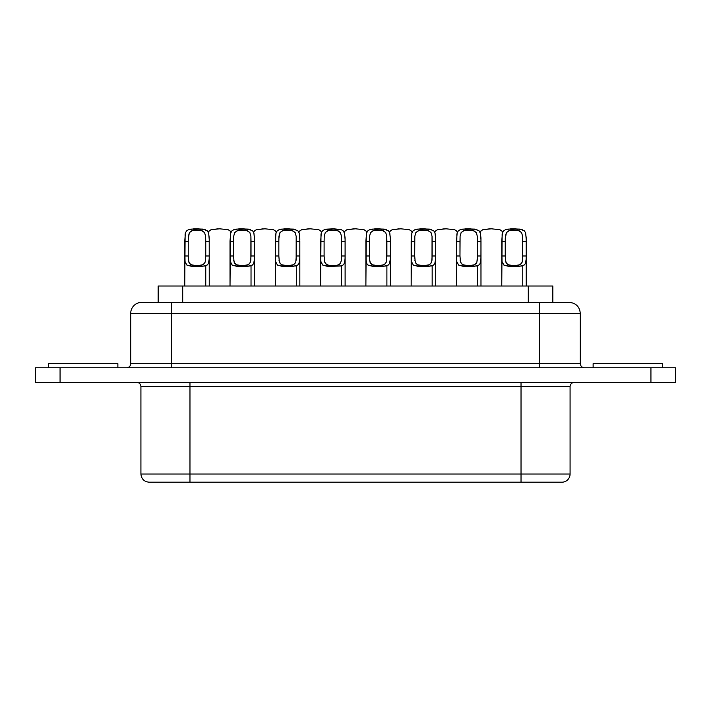 <?xml version="1.0" encoding="UTF-8"?>
<svg xmlns="http://www.w3.org/2000/svg" width="711" height="711" viewBox="0 0 711 711"><rect width="100%" height="100%" fill="white"/><g stroke="black" fill="none" stroke-linecap="round" stroke-linejoin="round"><path stroke-width="1.07" d="M117.866 367.756L117.866 363.668L48.384 363.668L48.384 367.756L48.384 363.668L117.866 363.668L117.866 367.756M662.616 367.756L662.616 363.668L593.134 363.668L593.134 367.756L593.134 363.668L662.616 363.668L662.616 367.756M345.119 240.976L345.119 286.009L345.093 237.901L344.364 232.693L343.217 230.871L341.369 229.715L332.837 228.8L324.305 229.724L322.465 230.897L321.336 232.719L320.599 241.678L324.109 241.678L324.234 236.354L325.265 232.577L328.838 230.186L336.623 230.124L340.445 232.577L341.476 236.363L341.6 241.678L345.119 241.678L345.084 258.866L344.24 263.559L343.013 265.043L341.129 265.896L327.069 266.27L322.723 265.061L320.857 261.461L320.599 240.976L320.599 286.009L320.999 233.883M341.6 265.754L341.6 286.009L341.6 265.754M275.61 261.71L275.308 241.678L278.828 241.678L278.952 236.354L279.983 232.577L283.547 230.186L291.341 230.124L295.163 232.577L296.194 236.363L296.318 241.678L299.829 241.678L299.829 255.987L296.318 255.987L296.318 241.678L299.829 241.678L299.793 258.866L298.949 263.559L297.731 265.043L293.394 266.27L281.778 266.27L277.432 265.061L275.566 261.461L275.308 240.976L275.308 286.009L275.717 233.883M296.318 265.754L296.318 286.009L296.318 265.754M230.328 261.71L230.017 241.678L233.537 241.678L233.661 236.354L234.692 232.577L238.265 230.186L246.05 230.124L249.872 232.577L250.903 236.363L251.027 241.678L254.547 241.678L254.547 255.987L251.027 255.987L251.027 241.678L254.547 241.678L254.502 258.866L253.667 263.559L252.441 265.043L248.103 266.27L236.496 266.27L232.15 265.061L230.284 261.461L230.017 240.976L230.017 286.009L230.426 233.883M251.027 265.754L251.027 286.009L251.027 265.754M185.038 261.71L184.736 241.678L188.246 241.678L188.379 236.354L189.41 232.577L192.974 230.186L200.769 230.124L204.581 232.577L205.612 236.363L205.746 241.678L209.256 241.678L209.256 255.987L205.746 255.987L205.746 241.678L209.256 241.678L209.221 258.866L208.376 263.559L207.159 265.043L202.822 266.27L191.206 266.27L186.86 265.061L184.993 261.461L184.736 240.976L184.736 286.009L185.136 233.883M205.746 265.754L205.746 286.009L205.746 265.754M366.183 261.71L365.881 241.678L369.4 241.678L369.524 236.354L370.555 232.577L374.119 230.186L381.914 230.124L385.735 232.577L386.766 236.363L386.891 241.678L390.401 241.678L390.401 255.987L386.891 255.987L386.891 241.678L390.401 241.678L390.366 258.866L389.521 263.559L388.304 265.043L383.967 266.27L372.351 266.27L368.005 265.061L366.769 263.577L365.916 258.875L365.881 240.976L365.881 286.009L366.289 233.883M386.891 265.754L386.891 286.009L386.891 265.754M411.473 261.71L411.171 241.678L414.682 241.678L414.806 236.354L415.837 232.577L419.41 230.186L427.195 230.124L431.017 232.577L432.048 236.363L432.172 241.678L435.692 241.678L435.692 255.987L432.172 255.987L432.172 241.678L435.692 241.678L435.656 258.866L434.812 263.559L433.594 265.043L429.248 266.27L417.641 266.27L413.295 265.061L411.429 261.461L411.171 240.976L411.171 286.009L411.571 233.883M432.172 265.754L432.172 286.009L432.172 265.754M456.764 261.71L456.453 241.678L459.973 241.678L460.097 236.354L461.128 232.577L464.701 230.186L472.486 230.124L476.308 232.577L477.339 236.363L477.463 241.678L480.983 241.678L480.983 255.987L477.463 255.987L477.463 241.678L480.983 241.678L480.938 258.866L480.103 263.559L478.876 265.043L474.539 266.27L462.923 266.27L458.577 265.061L456.72 261.461L456.453 240.976L456.453 286.009L456.862 233.883M477.463 265.754L477.463 286.009L477.463 265.754M502.046 261.71L501.744 241.678L505.254 241.678L505.388 236.354L506.419 232.577L509.983 230.186L517.777 230.124L521.59 232.577L522.621 236.363L522.754 241.678L526.264 241.678L526.264 255.987L522.754 255.987L522.754 241.678L526.264 241.678L526.229 258.866L525.385 263.559L524.167 265.043L519.821 266.27L508.214 266.27L503.868 265.061L502.002 261.461L501.744 240.976L501.744 286.009L502.144 233.883M522.754 265.754L522.754 286.009L522.754 265.754M489.603 228.818L482.573 229.822L480.583 231.342M444.313 228.818L437.283 229.822L435.292 231.342M399.031 228.818L392.001 229.822L390.01 231.342M217.886 228.818L210.847 229.822L208.865 231.342M263.168 228.818L256.138 229.822L254.147 231.342M308.458 228.818L301.42 229.822L299.438 231.342M521.83 266.003L511.209 266.376L504.481 265.434M526.264 256.209L526.158 260.173M526.264 240.976L526.264 286.009L526.238 237.901L525.509 232.693L524.371 230.871L520.034 229.111L510.853 228.862L505.459 229.724L503.61 230.897L502.481 232.719L501.744 240.976L501.744 241.678L505.254 241.678L505.254 255.987L501.744 255.987L505.254 255.987L505.814 262.128L507.867 264.705L514.017 265.807L520.159 264.696L522.203 262.101L522.754 255.987L526.264 255.987M476.548 266.003L465.927 266.376L459.19 265.434M480.974 256.209L480.867 260.173M480.983 240.976L480.983 286.009L480.956 237.901L480.227 232.693L479.081 230.871L474.752 229.111L465.563 228.862L460.168 229.724L458.328 230.897L457.191 232.719L456.453 240.976L456.453 241.678L459.973 241.678L459.973 255.987L456.453 255.987L459.973 255.987L460.524 262.128L462.577 264.705L468.736 265.807L474.868 264.696L476.912 262.101L477.463 255.987L480.983 255.987M431.257 266.003L420.636 266.376L413.909 265.434M435.692 256.209L435.585 260.173M435.692 240.976L435.692 286.009L435.665 237.901L434.936 232.693L433.799 230.871L429.462 229.111L420.281 228.862L414.877 229.724L413.038 230.897L411.909 232.719L411.171 240.976L411.171 241.678L414.682 241.678L414.682 255.987L411.171 255.987L414.682 255.987L415.242 262.128L417.295 264.705L423.445 265.807L429.586 264.696L431.63 262.101L432.172 255.987L435.692 255.987M385.966 266.003L375.346 266.376L368.618 265.434M390.401 256.209L390.295 260.173M390.401 240.976L390.401 286.009L390.383 237.901L389.655 232.693L388.508 230.871L384.18 229.111L374.99 228.862L369.596 229.724L367.756 230.897L366.618 232.719L365.881 240.976L365.881 241.678L369.4 241.678L369.4 255.987L365.881 255.987L369.4 255.987L369.951 262.128L372.004 264.705L378.154 265.807L384.296 264.696L386.34 262.101L386.891 255.987L390.401 255.987M204.821 266.003L194.201 266.376L187.473 265.434M209.256 256.209L209.15 260.173M209.256 240.976L209.256 286.009L209.23 237.901L208.51 232.693L207.363 230.871L203.035 229.111L193.845 228.862L188.451 229.724L186.602 230.897L185.473 232.719L184.736 240.976L184.736 241.678L188.246 241.678L188.246 255.987L184.736 255.987L188.246 255.987L188.806 262.128L190.859 264.705L197.009 265.807L203.15 264.696L205.195 262.101L205.746 255.987L209.256 255.987M250.112 266.003L239.491 266.376L232.755 265.434M254.547 256.209L254.431 260.173M254.547 240.976L254.547 286.009L254.52 237.901L253.791 232.693L252.645 230.871L248.317 229.111L239.127 228.862L233.732 229.724L231.893 230.897L230.764 232.719L230.017 240.976L230.017 241.678L233.537 241.678L233.537 255.987L230.017 255.987L233.537 255.987L234.088 262.128L236.15 264.705L242.3 265.807L248.441 264.696L250.485 262.101L251.027 255.987L254.547 255.987M295.394 266.003L284.773 266.376L278.045 265.434M299.829 256.209L299.722 260.173M299.829 240.976L299.829 286.009L299.802 237.901L299.082 232.693L297.936 230.871L293.607 229.111L284.418 228.862L279.023 229.724L277.183 230.897L276.046 232.719L275.308 240.976L275.308 241.678L278.828 241.678L278.828 255.987L275.308 255.987L278.828 255.987L279.379 262.128L281.432 264.705L287.582 265.807L293.723 264.696L295.767 262.101L296.318 255.987L299.829 255.987M353.74 228.818L346.71 229.822L344.719 231.342M320.901 261.71L320.599 255.987L324.109 255.987L324.66 262.128L326.722 264.705L330.588 265.71L335.157 265.71L339.014 264.696L340.285 263.603L341.44 260.27L341.6 255.987L345.119 255.987L341.6 255.987L341.6 241.678L345.119 241.678L345.119 255.987M340.685 266.003L330.064 266.376L323.327 265.434M345.119 256.209L345.004 260.173M158.171 302.362L158.171 286.009L182.691 286.009L182.691 302.362L182.691 286.009L552.829 286.009L552.829 302.362L552.829 286.009L158.189 286.009M580.3 363.668L539.427 363.668L539.427 367.756L539.427 363.668L171.573 363.668L171.573 367.756L171.573 313.391L580.3 313.391L539.427 313.391L539.427 363.668L130.7 363.668A4.088 4.088 0 0 1 126.611 367.756A4.088 4.088 0 0 0 130.7 363.668L171.573 363.668L171.573 313.391L130.7 313.391A11.038 11.038 0 0 1 141.738 302.362L569.235 302.362L539.427 302.362L539.427 363.668L580.3 363.668L580.3 313.391L580.3 363.668C580.558 366.138 581.918 367.498 584.389 367.756M189.97 382.465L189.97 386.553L140.92 386.553A4.088 4.088 0 0 0 136.832 382.465A4.088 4.088 0 0 1 140.92 386.553L140.92 474.024L140.92 386.553L521.03 386.553L521.03 474.024L140.92 474.024L189.97 474.024L189.97 482.2L189.97 382.465M149.097 482.2L521.03 482.2L521.03 474.024L521.03 482.2L561.903 482.2A8.176 8.176 0 0 0 570.08 474.024A8.176 8.176 0 0 1 561.903 482.2L149.097 482.2C144.146 481.694 141.427 478.965 140.92 474.024M35.55 367.756L675.45 367.756L650.929 367.756L650.929 382.465L675.45 382.465L675.45 367.756L675.45 382.465L60.071 382.465L650.929 382.465L650.929 367.756L35.55 367.756L35.55 382.465L60.071 382.465L60.071 367.756L60.071 382.465L35.55 382.465L35.55 367.756M570.08 474.024L521.03 474.024L570.08 474.024L570.08 386.553L521.03 386.553L521.03 474.024L189.97 474.024L189.97 386.553L521.03 386.553L521.03 382.465L521.03 386.553L570.071 386.553C570.338 384.091 571.697 382.722 574.168 382.465M171.573 313.391L539.427 313.391L539.427 302.362L171.573 302.362L171.573 313.391L171.573 302.362L141.738 302.362A11.038 11.038 0 0 0 130.7 313.391L171.573 313.391M528.309 286.009L528.309 302.362L528.309 286.009M344.488 233.021L345.119 239.669M326.527 229.155L333.77 228.809L341.076 229.6M299.198 233.021L299.829 239.669M281.245 229.155L288.488 228.809L295.794 229.6M253.907 233.021L254.538 239.669M235.954 229.155L243.198 228.809L250.503 229.6M208.625 233.021L209.256 239.669M190.672 229.155L197.916 228.809L205.221 229.6M389.77 233.021L390.401 239.669M371.817 229.155L379.061 228.809L386.366 229.6M435.061 233.021L435.692 239.669M417.099 229.155L424.343 228.809L431.648 229.6M480.343 233.021L480.974 239.669M462.39 229.155L469.633 228.809L476.939 229.6M525.633 233.021L526.264 239.669M507.672 229.155L514.915 228.809L522.221 229.6M505.254 255.987L505.272 238.603L506.419 232.577L509.396 230.355L511.582 229.884L518.603 230.355L521.59 232.577L522.621 236.363L522.585 260.27M505.423 260.288L506.588 263.621L509.627 265.372L518.408 265.363L521.456 263.577M459.973 255.987L460.097 236.354L461.128 232.577L464.105 230.355L466.3 229.884L473.322 230.355L476.308 232.577L477.339 236.363L477.294 260.27M460.141 260.288L461.306 263.621L464.336 265.372L473.117 265.363L476.166 263.577M414.682 255.987L414.806 236.354L415.837 232.577L418.823 230.355L421.01 229.884L428.031 230.355L431.017 232.577L432.048 236.363L432.012 260.27M414.851 260.288L416.015 263.621L419.055 265.372L427.835 265.363L430.884 263.577M369.4 255.987L369.524 236.354L370.555 232.577L373.533 230.355L375.728 229.884L382.749 230.355L385.735 232.577L386.766 236.363L386.722 260.27M385.593 263.577L382.545 265.363L373.764 265.372L370.733 263.621L369.56 260.253M188.246 255.987L188.264 238.603L189.41 232.577L192.388 230.355L194.574 229.884L201.595 230.355L204.581 232.577L205.612 236.363L205.577 260.27M188.415 260.288L189.588 263.621L192.619 265.372L201.4 265.363L204.448 263.577M233.537 255.987L233.661 236.354L234.692 232.577L237.67 230.355L239.865 229.884L246.886 230.355L249.872 232.577L250.903 236.363L250.859 260.27M233.706 260.288L234.87 263.621L237.901 265.372L246.69 265.363L249.73 263.577M278.828 255.987L278.836 238.603L279.983 232.577L282.96 230.355L285.147 229.884L292.177 230.355L295.163 232.577L296.194 236.363L296.149 260.27M278.996 260.288L280.161 263.621L283.191 265.372L291.972 265.363L295.021 263.577M324.109 255.987L324.109 241.678L324.109 255.987L320.599 255.987L320.599 241.678L324.109 241.678L324.234 236.354L325.265 232.577L328.242 230.355L330.437 229.884L337.458 230.355L340.445 232.577L341.476 236.363L341.44 260.27M324.278 260.288L325.442 263.621L328.482 265.372L337.263 265.363L340.302 263.577M479.854 232.693L480.992 230.871L482.849 229.706L491.381 228.8L499.913 229.724L501.753 230.897L502.881 232.719M434.563 232.693L435.71 230.871L437.558 229.706L446.09 228.8L454.622 229.724L456.462 230.897L457.6 232.719M389.273 232.693L390.419 230.871L392.276 229.706L400.8 228.8L409.34 229.724L411.18 230.897L412.309 232.719M208.127 232.693L209.274 230.871L211.123 229.706L219.655 228.8L228.195 229.724L230.035 230.897L231.164 232.719M253.418 232.693L254.556 230.871L256.413 229.706L264.945 228.8L273.477 229.724L275.317 230.897L276.446 232.719M298.7 232.693L299.846 230.871L301.695 229.706L310.227 228.8L318.768 229.724L320.608 230.897L321.736 232.719M343.991 232.693L345.137 230.871L346.986 229.706L355.518 228.8L364.05 229.724L365.889 230.897L367.018 232.719M130.7 363.668L130.7 313.391M580.3 313.391C579.625 306.708 575.946 303.028 569.262 302.362"/></g></svg>
